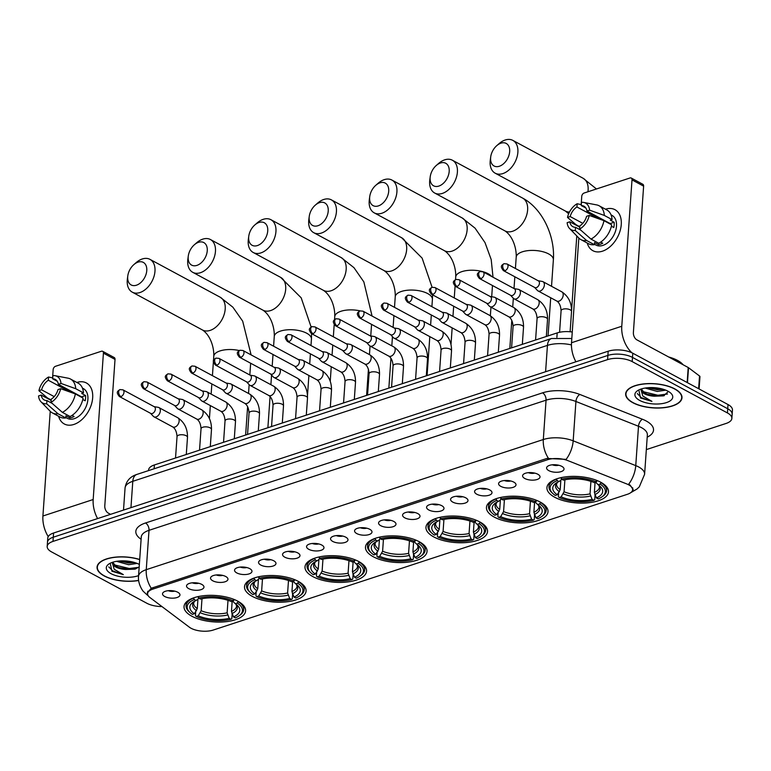 <?xml version="1.0" encoding="UTF-8"?>
<svg xmlns="http://www.w3.org/2000/svg" width="771" height="771" viewBox="0 0 771 771"><rect width="100%" height="100%" fill="white"/><g stroke="black" fill="none" stroke-linecap="round" stroke-linejoin="round"><path stroke-width="1.16" d="M358.746 561.519A30.859 13.232 -176 0 0 325.227 555.987A30.859 13.232 -176 0 0 304.998 566.897A30.859 13.232 -176 0 0 312.814 576.573A30.859 13.232 -176 0 0 346.324 582.105A30.859 13.232 -176 0 0 366.562 571.195A30.859 13.232 -176 0 0 358.746 561.519M540.201 502.037A30.859 13.232 -176 0 0 506.682 496.505A30.859 13.232 -176 0 0 486.453 507.414A30.859 13.232 -176 0 0 494.269 517.09A30.859 13.232 -176 0 0 527.778 522.632A30.859 13.232 -176 0 0 548.017 511.722A30.859 13.232 -176 0 0 540.201 502.037M479.716 521.871A30.859 13.232 -176 0 0 446.197 516.329A30.859 13.232 -176 0 0 425.968 527.239A30.859 13.232 -176 0 0 433.784 536.924A30.859 13.232 -176 0 0 467.293 542.456A30.859 13.232 -176 0 0 487.532 531.547A30.859 13.232 -176 0 0 479.716 521.871M419.231 541.695A30.859 13.232 -176 0 0 385.712 536.163A30.859 13.232 -176 0 0 365.483 547.063A30.859 13.232 -176 0 0 373.299 556.749A30.859 13.232 -176 0 0 406.809 562.281A30.859 13.232 -176 0 0 427.047 551.371A30.859 13.232 -176 0 0 419.231 541.695M298.252 581.344A30.859 13.232 -176 0 0 264.742 575.812A30.859 13.232 -176 0 0 244.513 586.721A30.859 13.232 -176 0 0 252.329 596.397A30.859 13.232 -176 0 0 285.839 601.929A30.859 13.232 -176 0 0 306.077 591.029A30.859 13.232 -176 0 0 298.252 581.344M237.767 601.168A30.859 13.232 -176 0 0 204.257 595.636A30.859 13.232 -176 0 0 184.028 606.546A30.859 13.232 -176 0 0 191.844 616.222A30.859 13.232 -176 0 0 225.354 621.763A30.859 13.232 -176 0 0 245.592 610.854A30.859 13.232 -176 0 0 237.767 601.168M600.686 482.212A30.859 13.232 -176 0 0 567.167 476.68A30.859 13.232 -176 0 0 546.938 487.59A30.859 13.232 -176 0 0 554.754 497.266A30.859 13.232 -176 0 0 588.263 502.798A30.859 13.232 -176 0 0 608.502 491.898A30.859 13.232 -176 0 0 600.686 482.212M524.8 478.492A8.732 3.749 4 0 1 523.027 474.714A8.732 3.749 4 0 1 537.801 474.232A8.732 3.749 4 0 1 539.729 475.88A8.732 3.749 4 0 1 535.44 479.909A8.732 3.749 4 0 1 524.8 478.492M500.803 486.366A8.732 3.749 4 0 1 499.02 482.588A8.732 3.749 4 0 1 513.794 482.106A8.732 3.749 4 0 1 515.722 483.754A8.732 3.749 4 0 1 511.433 487.773A8.732 3.749 4 0 1 500.803 486.366M476.796 494.23A8.732 3.749 4 0 1 475.023 490.452A8.732 3.749 4 0 1 489.797 489.97A8.732 3.749 4 0 1 491.725 491.619A8.732 3.749 4 0 1 487.426 495.637A8.732 3.749 4 0 1 476.796 494.23M452.789 502.104A8.732 3.749 4 0 1 451.016 498.326A8.732 3.749 4 0 1 465.79 497.844A8.732 3.749 4 0 1 467.718 499.492A8.732 3.749 4 0 1 463.429 503.511A8.732 3.749 4 0 1 452.789 502.104M428.792 509.968A8.732 3.749 4 0 1 427.009 506.19A8.732 3.749 4 0 1 441.793 505.709A8.732 3.749 4 0 1 443.71 507.357A8.732 3.749 4 0 1 439.422 511.375A8.732 3.749 4 0 1 428.792 509.968M404.785 517.833A8.732 3.749 4 0 1 403.011 514.055A8.732 3.749 4 0 1 417.786 513.573A8.732 3.749 4 0 1 419.713 515.221A8.732 3.749 4 0 1 415.415 519.249A8.732 3.749 4 0 1 404.785 517.833M380.787 525.706A8.732 3.749 4 0 1 379.004 521.928A8.732 3.749 4 0 1 393.779 521.447A8.732 3.749 4 0 1 395.706 523.095A8.732 3.749 4 0 1 391.417 527.113A8.732 3.749 4 0 1 380.787 525.706M356.78 533.571A8.732 3.749 4 0 1 355.007 529.793A8.732 3.749 4 0 1 369.781 529.311A8.732 3.749 4 0 1 371.699 530.959A8.732 3.749 4 0 1 367.41 534.978A8.732 3.749 4 0 1 356.78 533.571M332.773 541.444A8.732 3.749 4 0 1 331 537.666A8.732 3.749 4 0 1 345.774 537.185A8.732 3.749 4 0 1 347.702 538.833A8.732 3.749 4 0 1 343.403 542.851A8.732 3.749 4 0 1 332.773 541.444M308.776 549.309A8.732 3.749 4 0 1 306.993 545.531A8.732 3.749 4 0 1 321.767 545.049A8.732 3.749 4 0 1 323.695 546.697A8.732 3.749 4 0 1 319.406 550.716A8.732 3.749 4 0 1 308.776 549.309M284.769 557.173A8.732 3.749 4 0 1 282.996 553.395A8.732 3.749 4 0 1 297.77 552.913A8.732 3.749 4 0 1 299.697 554.561A8.732 3.749 4 0 1 295.399 558.59A8.732 3.749 4 0 1 284.769 557.173M260.762 565.047A8.732 3.749 4 0 1 258.989 561.269A8.732 3.749 4 0 1 273.763 560.787A8.732 3.749 4 0 1 275.69 562.435A8.732 3.749 4 0 1 271.402 566.454A8.732 3.749 4 0 1 260.762 565.047M236.764 572.911A8.732 3.749 4 0 1 234.982 569.133A8.732 3.749 4 0 1 249.756 568.651A8.732 3.749 4 0 1 251.683 570.299A8.732 3.749 4 0 1 247.395 574.318A8.732 3.749 4 0 1 236.764 572.911M212.757 580.785A8.732 3.749 4 0 1 210.984 576.997A8.732 3.749 4 0 1 225.758 576.525A8.732 3.749 4 0 1 227.686 578.173A8.732 3.749 4 0 1 223.388 582.192A8.732 3.749 4 0 1 212.757 580.785M188.75 588.649A8.732 3.749 4 0 1 186.977 584.871A8.732 3.749 4 0 1 201.751 584.389A8.732 3.749 4 0 1 203.679 586.037A8.732 3.749 4 0 1 199.39 590.056A8.732 3.749 4 0 1 188.75 588.649M164.753 596.513A8.732 3.749 4 0 1 162.97 592.735A8.732 3.749 4 0 1 177.754 592.253A8.732 3.749 4 0 1 179.672 593.901A8.732 3.749 4 0 1 175.383 597.93A8.732 3.749 4 0 1 164.753 596.513M548.807 470.628A8.732 3.749 4 0 1 547.034 466.85A8.732 3.749 4 0 1 561.808 466.368A8.732 3.749 4 0 1 563.736 468.016A8.732 3.749 4 0 1 559.438 472.035A8.732 3.749 4 0 1 548.807 470.628M626.659 483.899A15.719 6.746 4 0 1 628.654 484.824A15.719 6.746 4 0 1 632.634 489.758A15.719 6.746 4 0 1 627.411 494.288L213.201 630.061A15.719 6.746 4 0 1 189.415 627.228L149.95 597.544A15.719 6.746 4 0 1 147.598 593.651A15.719 6.746 4 0 1 152.831 589.121L547.632 459.709A15.719 6.746 4 0 1 567.793 460.586L626.659 483.899M148.543 470.599L148.581 469.982A17.463 7.488 4 0 1 154.393 464.942L557.192 332.908A17.463 7.488 4 0 1 572.265 332.012M552.344 464.797A5.243 2.246 -176 0 0 558.753 465.25M168.29 590.692A5.243 2.246 -176 0 0 174.699 591.135M192.297 582.818A5.243 2.246 -176 0 0 198.696 583.271M216.294 574.954A5.243 2.246 -176 0 0 222.703 575.397M240.301 567.08A5.243 2.246 -176 0 0 246.71 567.533M264.308 559.216A5.243 2.246 -176 0 0 270.708 559.659M288.306 551.352A5.243 2.246 -176 0 0 294.715 551.795M312.313 543.478A5.243 2.246 -176 0 0 318.722 543.931M336.31 535.614A5.243 2.246 -176 0 0 342.719 536.057M360.317 527.74A5.243 2.246 -176 0 0 366.726 528.193M384.324 519.876A5.243 2.246 -176 0 0 390.733 520.319M408.322 512.011A5.243 2.246 -176 0 0 414.731 512.455M432.329 504.138A5.243 2.246 -176 0 0 438.738 504.591M456.336 496.273A5.243 2.246 -176 0 0 462.735 496.717M480.333 488.4A5.243 2.246 -176 0 0 486.742 488.853M504.34 480.535A5.243 2.246 -176 0 0 510.749 480.979M528.337 472.671A5.243 2.246 -176 0 0 534.746 473.115M674.837 388.912A28.238 12.114 -176 0 0 644.17 383.852A28.238 12.114 -176 0 0 625.657 393.836A28.238 12.114 -176 0 0 632.808 402.693A28.238 12.114 -176 0 0 663.474 407.753A28.238 12.114 -176 0 0 681.988 397.769A28.238 12.114 -176 0 0 674.837 388.912M139.696 559.486A28.238 12.114 -176 0 0 97.059 567.099A28.238 12.114 -176 0 0 104.21 575.956A28.238 12.114 -176 0 0 138.635 580.505M147.646 594.402L147.28 592.745L151.261 588.254A20.374 12.673 -108.1 0 1 146.259 569.673L543.314 439.528A23.284 9.984 4 0 1 573.181 440.829L635.757 465.617A20.374 10.948 111.6 0 1 628.664 484.207L630.186 485.19L633.242 489.739M646.339 449.599L726.051 423.462A17.463 7.488 -176 0 0 731.862 418.422L732.45 410.027A17.463 7.488 -176 0 0 728.026 404.553L632.789 353.224A17.463 7.488 -176 0 0 608.174 351.219L53.584 533.012L53.286 537.204A17.463 7.488 -176 0 0 47.474 542.254A17.463 7.488 -176 0 1 53.286 537.204L607.876 355.421L53.286 537.204L52.997 541.406A17.463 7.488 -176 0 0 47.185 546.446A17.463 7.488 -176 0 0 51.609 551.93L146.847 603.259A17.463 7.488 -176 0 0 161.939 606.565M632.789 353.224L632.49 357.416A17.463 7.488 -176 0 0 607.876 355.421A17.463 7.488 -176 0 1 632.49 357.416L727.728 408.746L632.49 357.416L632.201 361.618A17.463 7.488 -176 0 0 607.587 359.614L52.997 541.406M732.161 414.229A17.463 7.488 -176 0 0 727.728 408.746A17.463 7.488 -176 0 1 732.161 414.229M151.261 588.254L546.899 458.446L566.126 459.362A20.374 10.948 111.6 0 0 573.181 440.829L575.927 401.479A23.284 9.984 -176 0 0 546.061 400.178L149.015 530.323A23.284 9.984 -176 0 0 141.266 537.05L141.276 536.992M731.862 418.422A17.463 7.488 -176 0 0 727.438 412.948L632.201 361.618M53.584 533.012A17.463 7.488 -176 0 0 47.773 538.052L47.185 546.446M633.03 402.616A27.949 11.989 -176 0 0 663.378 407.628A27.949 11.989 -176 0 0 681.699 397.749A27.949 11.989 -176 0 0 674.615 388.989A27.949 11.989 -176 0 0 644.267 383.977A27.949 11.989 -176 0 0 625.946 393.856A27.949 11.989 -176 0 0 633.03 402.616M683.116 364.77A29.105 12.49 -176 0 0 677.468 360.375A29.105 12.49 -176 0 0 668.698 356.992M638.822 389.962L640.528 397.99L651.929 401.373L642.812 396.015L641.067 389.981A13.155 5.648 -176 0 0 644.392 393.769A13.155 5.648 -176 0 0 654.386 396.217L647.997 394.617L644.46 392.844L641.27 388.979M641.067 389.981L641.154 389.018M665.778 390.155L657.21 391.437L645.134 388.054M663.465 389.336L657.326 389.769L647.871 387.717M667.946 391.176A18.976 8.144 -176 0 0 637.424 390.781A18.976 8.144 -176 0 0 639.699 400.428A18.976 8.144 -176 0 0 664.467 403.156A18.976 8.144 -176 0 0 670.751 393.114A18.976 8.144 -176 0 0 667.946 391.176M654.386 396.217L663.436 395.889L668.332 391.552M651.929 401.373L641.221 397.576L637.357 393.605M667.484 394.02L657.875 395.253L642.889 391.601M660.641 388.584L650.579 387.582M664.332 395.658L657.817 396.082L646.994 394.203M663.137 389.23L658.28 389.422L647.977 387.707M605.457 209.192A23.284 15.256 118.3 0 1 621.262 224.554A23.284 15.256 118.3 0 1 602.469 251.182A23.284 15.256 118.3 0 1 587.232 243.019A23.284 15.256 118.3 0 0 592.889 250.7A23.284 15.256 118.3 0 0 602.469 251.182A23.284 15.256 118.3 0 0 620.048 231.011A23.284 15.256 118.3 0 0 614.988 209.702A23.284 15.256 118.3 0 0 605.457 209.192M631.892 352.771A23.284 14.485 -108.1 0 1 621.773 326.258L632.008 179.884A2.911 1.908 -61.7 0 0 631.227 178.034A2.911 1.908 -61.7 0 0 630.023 177.976L584.1 193.029A2.911 1.908 -61.7 0 0 581.748 196.364L581.17 204.604M575.918 361.792A23.284 14.485 -108.1 0 1 571.513 342.738L578.838 238.046A19.217 12.587 118.3 0 0 580.881 239.598L588.63 243.771A19.217 12.587 118.3 0 0 594.383 244.686L594.528 242.557L598.402 244.648A16.885 11.064 118.3 0 0 600.551 244.166A16.885 11.064 118.3 0 0 602.729 243.222L600.667 242.113M631.227 178.034L642.841 184.288A2.911 1.908 118.3 0 1 643.621 186.148L633.386 332.523A5.821 3.624 71.9 0 0 636.894 339.857L688.214 367.516A2.911 1.253 4 0 1 688.513 367.709L699.528 375.988A2.911 1.253 4 0 1 699.962 376.711L699.104 388.97M585.883 208.045L581.257 205.558A11.642 7.633 118.3 0 1 583.907 206.175A11.642 7.633 118.3 0 1 586.962 211.052L610.189 223.571A11.642 7.633 -61.7 0 1 610.256 224.072M603.953 220.679L589.256 215.427L586.596 216.304A11.642 7.633 118.3 0 1 579.84 225.874L579.619 229.103L590.971 239.087L598.71 243.26A19.217 12.587 118.3 0 0 611.692 224.853L603.953 220.679A19.217 12.587 118.3 0 1 590.971 239.087M611.037 214.849L611.943 215.34A16.885 11.064 118.3 0 1 615.615 230.789A16.885 11.064 118.3 0 1 602.874 245.409A16.885 11.064 118.3 0 1 595.925 245.062L594.412 244.243M580.804 230.153L575.503 227.3L575.282 230.519L586.635 240.513L594.383 244.686M586.635 240.513A19.217 12.587 118.3 0 1 580.881 239.598M582.789 223.349L570.174 216.555L567.514 217.432L576.053 224.698L579.782 226.713M589.256 215.427A15.141 9.917 118.3 0 1 579.619 229.103M575.282 230.519A15.141 9.917 118.3 0 1 569.586 228.524A15.141 9.917 118.3 0 1 567.148 222.674L569.808 221.797L579.753 227.156M567.514 217.432A15.141 9.917 118.3 0 1 577.151 203.756L576.93 206.975L599.183 218.974M581.324 204.633L577.151 203.756M575.503 227.3A11.642 7.633 118.3 0 1 572.863 226.674A11.642 7.633 118.3 0 1 569.808 221.797M570.174 216.555A11.642 7.633 118.3 0 1 576.93 206.975M611.393 226.211L613.803 227.512A16.885 11.064 118.3 0 0 614.169 222.27L610.304 220.178L612.058 219.6L604.319 215.427L589.622 210.184L586.962 211.052M581.257 205.558L581.488 202.33A15.141 9.917 118.3 0 1 583.647 202.426L596.687 204.913A19.217 12.587 118.3 0 1 599.115 205.77L606.854 209.943A19.217 12.587 118.3 0 1 612.058 219.6M599.115 205.77A19.217 12.587 118.3 0 1 604.319 215.427M583.647 202.426A15.141 9.917 118.3 0 1 589.622 210.184M601.39 218.829A11.642 7.633 -61.7 0 0 600.339 219.388M600.243 218.212L600.166 219.33M614.169 222.27L610.189 223.571M598.508 243.154L598.402 244.648M139.686 559.621A27.949 11.989 -176 0 0 97.348 567.119A27.949 11.989 -176 0 0 104.432 575.889A27.949 11.989 -176 0 0 138.616 580.37M110.224 563.235L111.94 571.253L123.341 574.636L114.214 569.277L112.47 563.254A13.155 5.648 -176 0 0 115.804 567.032A13.155 5.648 -176 0 0 125.789 569.49L119.399 567.89L115.862 566.116L112.682 562.242M112.47 563.254L112.556 562.281M137.18 563.428L128.612 564.709L116.537 561.327M134.867 562.599L128.728 563.042L119.274 560.989M139.349 564.439L139.349 564.439A18.976 8.144 -176 0 0 108.836 564.044A18.976 8.144 -176 0 0 111.101 573.701A18.976 8.144 -176 0 0 138.568 575.619M125.789 569.49L134.838 569.162L139.175 566.984M123.341 574.636L112.624 570.839L108.769 566.868M138.886 567.292L129.277 568.516L114.291 564.873M132.043 561.847L121.982 560.845M135.735 568.921L129.22 569.355L118.397 567.475M134.54 562.493L129.692 562.685L119.38 560.98M500.957 143.175A12.808 8.394 -61.7 0 0 496.765 145.652A12.808 8.394 -61.7 0 0 490.713 156.87A12.808 8.394 -61.7 0 0 499.338 166.257A12.808 8.394 -61.7 0 0 509.679 151.588A12.808 8.394 -61.7 0 0 500.957 143.175M496.765 145.652L499.097 143.618A18.629 12.211 118.3 0 1 505.198 140.014A18.629 12.211 118.3 0 1 512.86 140.399A18.629 12.211 118.3 0 1 516.907 157.448A18.629 12.211 118.3 0 1 502.846 173.591A18.629 12.211 118.3 0 1 495.184 173.196A18.629 12.211 118.3 0 1 490.298 159.934L490.713 156.87M557.279 494.76L555.274 495.425A27.717 11.883 -176 0 1 553 493.671A27.717 11.883 -176 0 1 557.231 480.574L559.023 481.538A25.038 10.736 -176 0 0 556.093 483.118A25.038 10.736 -176 0 0 557.279 494.76L560.199 489.672L560.854 480.188M595.048 495.098L594.73 499.695L593.882 500.331A27.717 11.883 -176 0 1 559.148 497.507L558.349 496.746L558.618 492.871M557.231 480.574L556.517 479.109A28.874 12.384 -176 0 0 548.991 486.674A28.874 12.384 -176 0 0 552.026 492.785L553 493.671M560.903 477.673A28.874 12.384 -176 0 0 560.854 477.683L561.558 479.157A27.717 11.883 -176 0 1 596.291 481.971L597.236 480.641A28.874 12.384 -176 0 0 596.05 480.131M559.148 497.507L561.153 496.852A25.038 10.736 -176 0 0 592.089 499.367L593.882 500.331M596.291 481.971L594.287 482.636A25.038 10.736 -176 0 0 563.35 480.121L561.558 479.157M592.089 499.367L590.046 493.864L590.914 481.355M564.902 479.774L564.064 491.753L561.153 496.852M561.654 478.569L560.951 480.111L559.023 481.538M601.129 482.463L600.166 484.063A27.717 11.883 -176 0 1 601.659 497.073L602.739 496.331A28.874 12.384 -176 0 0 606.604 490.703A28.874 12.384 -176 0 0 601.11 482.723M595.077 482.376L594.374 492.447L596.417 497.941L598.209 498.904A27.717 11.883 -176 0 0 601.659 497.073M596.417 497.941A25.038 10.736 -176 0 0 600.05 486.193A25.038 10.736 -176 0 0 598.161 484.718L600.166 484.063M598.161 484.718L596.349 482.993L595.838 481.345M440.472 162.999A12.808 8.394 -61.7 0 0 436.28 165.476A12.808 8.394 -61.7 0 0 430.228 176.694A12.808 8.394 -61.7 0 0 438.853 186.081A12.808 8.394 -61.7 0 0 449.194 171.413A12.808 8.394 -61.7 0 0 440.472 162.999M436.28 165.476L438.612 163.442A18.629 12.211 118.3 0 1 444.713 159.838A18.629 12.211 118.3 0 1 452.375 160.223A18.629 12.211 118.3 0 1 456.422 177.282A18.629 12.211 118.3 0 1 442.361 193.415A18.629 12.211 118.3 0 1 434.699 193.029A18.629 12.211 118.3 0 1 429.813 179.759L430.228 176.694M496.794 514.594L494.789 515.25A27.717 11.883 -176 0 1 492.515 513.496A27.717 11.883 -176 0 1 496.746 500.398L498.529 501.362A25.038 10.736 -176 0 0 495.608 502.943A25.038 10.736 -176 0 0 496.794 514.594L499.714 509.496L500.369 500.013M534.563 514.922L534.245 519.529L533.397 520.155A27.717 11.883 -176 0 1 498.664 517.331L497.864 516.57L498.133 512.696M496.746 500.398L496.032 498.933A28.874 12.384 -176 0 0 488.496 506.508A28.874 12.384 -176 0 0 491.541 512.609L492.515 513.496M500.418 497.497A28.874 12.384 -176 0 0 500.369 497.507L501.073 498.982A27.717 11.883 -176 0 1 535.806 501.805L536.751 500.466A28.874 12.384 -176 0 0 535.566 499.955M498.664 517.331L500.668 516.676A25.038 10.736 -176 0 0 531.605 519.191L533.397 520.155M535.806 501.805L533.802 502.461A25.038 10.736 -176 0 0 502.865 499.945L501.073 498.982M531.605 519.191L529.561 513.688L530.429 501.179M504.417 499.598L503.579 511.587L500.668 516.676M501.169 498.394L500.466 499.936L498.529 501.362M540.644 502.287L539.681 503.887A27.717 11.883 -176 0 1 541.175 516.898L542.254 516.156A28.874 12.384 -176 0 0 546.119 510.537A28.874 12.384 -176 0 0 540.625 502.557M534.592 502.2L533.889 512.272L535.932 517.765L537.724 518.738A27.717 11.883 -176 0 0 541.175 516.898M535.932 517.765A25.038 10.736 -176 0 0 539.565 506.017A25.038 10.736 -176 0 0 537.676 504.542L539.681 503.887M537.676 504.542L535.864 502.817L535.353 501.169M379.987 182.823A12.808 8.394 -61.7 0 0 375.795 185.3A12.808 8.394 -61.7 0 0 369.743 196.518A12.808 8.394 -61.7 0 0 378.368 205.905A12.808 8.394 -61.7 0 0 388.709 191.237A12.808 8.394 -61.7 0 0 379.987 182.823M375.795 185.3L378.127 183.267A18.629 12.211 118.3 0 1 384.228 179.662A18.629 12.211 118.3 0 1 391.89 180.048A18.629 12.211 118.3 0 1 395.937 197.106A18.629 12.211 118.3 0 1 381.876 213.239A18.629 12.211 118.3 0 1 374.214 212.854A18.629 12.211 118.3 0 1 369.328 199.593L369.743 196.518M436.309 534.419L434.304 535.074A27.717 11.883 -176 0 1 432.03 533.32A27.717 11.883 -176 0 1 436.261 520.223L438.044 521.196A25.038 10.736 -176 0 0 435.123 522.767A25.038 10.736 -176 0 0 436.309 534.419L439.229 529.32L439.884 519.837M474.078 534.756L473.76 539.353L472.912 539.979A27.717 11.883 -176 0 1 438.179 537.156L437.379 536.394L437.649 532.53M436.261 520.223L435.548 518.758A28.874 12.384 -176 0 0 428.011 526.333A28.874 12.384 -176 0 0 431.056 532.443L432.03 533.32M439.933 517.322A28.874 12.384 -176 0 0 439.884 517.341L440.588 518.806A27.717 11.883 -176 0 1 475.322 521.63L476.266 520.29A28.874 12.384 -176 0 0 475.081 519.779M438.179 537.156L440.183 536.5A25.038 10.736 -176 0 0 471.12 539.016L472.912 539.979M475.322 521.63L473.317 522.285A25.038 10.736 -176 0 0 442.381 519.77L440.588 518.806M471.12 539.016L469.067 533.522L469.944 521.013M443.932 519.423L443.094 531.412L440.183 536.5M440.684 518.218L439.981 519.77L438.044 521.196M480.16 522.112L479.196 523.711A27.717 11.883 -176 0 1 480.69 536.722L481.759 535.98A28.874 12.384 -176 0 0 485.634 530.361A28.874 12.384 -176 0 0 480.14 522.381M474.107 522.025L473.404 532.096L475.447 537.599L477.239 538.563A27.717 11.883 -176 0 0 480.69 536.722M475.447 537.599A25.038 10.736 -176 0 0 479.08 525.841A25.038 10.736 -176 0 0 477.191 524.367L479.196 523.711M477.191 524.367L475.379 522.642L474.869 520.994M319.502 202.648A12.808 8.394 -61.7 0 0 315.31 205.125A12.808 8.394 -61.7 0 0 309.258 216.352A12.808 8.394 -61.7 0 0 317.883 225.73A12.808 8.394 -61.7 0 0 328.224 211.071A12.808 8.394 -61.7 0 0 319.502 202.648M315.31 205.125L317.642 203.091A18.629 12.211 118.3 0 1 323.743 199.487A18.629 12.211 118.3 0 1 331.405 199.882A18.629 12.211 118.3 0 1 335.452 216.93A18.629 12.211 118.3 0 1 321.391 233.064A18.629 12.211 118.3 0 1 313.73 232.678A18.629 12.211 118.3 0 1 308.843 219.417L309.258 216.352M375.824 554.243L373.819 554.898A27.717 11.883 -176 0 1 371.535 553.154A27.717 11.883 -176 0 1 375.766 540.057L377.559 541.02A25.038 10.736 -176 0 0 374.639 542.601A25.038 10.736 -176 0 0 375.824 554.243L378.744 549.145L379.399 539.661M413.593 554.58L413.275 559.177L412.427 559.804A27.717 11.883 -176 0 1 377.694 556.99L376.894 556.219L377.164 552.354M375.766 540.057L375.063 538.582A28.874 12.384 -176 0 0 367.526 546.157A28.874 12.384 -176 0 0 370.572 552.267L371.535 553.154M379.448 537.146A28.874 12.384 -176 0 0 379.399 537.165L380.103 538.63A27.717 11.883 -176 0 1 414.837 541.454L415.781 540.114A28.874 12.384 -176 0 0 414.596 539.604M377.694 556.99L379.698 556.325A25.038 10.736 -176 0 0 410.635 558.84L412.427 559.804M414.837 541.454L412.832 542.109A25.038 10.736 -176 0 0 381.896 539.594L380.103 538.63M410.635 558.84L408.582 553.347L409.459 540.837M383.447 539.257L382.609 551.236L379.698 556.325M380.199 538.042L379.496 539.594L377.559 541.02M419.675 541.936L418.711 543.536A27.717 11.883 -176 0 1 420.195 556.556L421.274 555.814A28.874 12.384 -176 0 0 425.139 550.186A28.874 12.384 -176 0 0 419.655 542.206M413.622 541.849L412.919 551.92L414.962 557.423L416.754 558.387A27.717 11.883 -176 0 0 420.195 556.556M414.962 557.423A25.038 10.736 -176 0 0 418.595 545.666A25.038 10.736 -176 0 0 416.706 544.201L418.711 543.536M416.706 544.201L414.894 542.466L414.384 540.818M259.017 222.472A12.808 8.394 -61.7 0 0 254.825 224.949A12.808 8.394 -61.7 0 0 248.773 236.177A12.808 8.394 -61.7 0 0 257.398 245.564A12.808 8.394 -61.7 0 0 267.739 230.895A12.808 8.394 -61.7 0 0 259.017 222.472M254.825 224.949L257.157 222.915A18.629 12.211 118.3 0 1 263.258 219.321A18.629 12.211 118.3 0 1 270.92 219.706A18.629 12.211 118.3 0 1 274.968 236.755A18.629 12.211 118.3 0 1 260.906 252.898A18.629 12.211 118.3 0 1 253.245 252.502A18.629 12.211 118.3 0 1 248.358 239.241L248.773 236.177M315.339 574.067L313.334 574.723A27.717 11.883 -176 0 1 311.05 572.978A27.717 11.883 -176 0 1 315.281 559.881L317.074 560.845A25.038 10.736 -176 0 0 314.154 562.425A25.038 10.736 -176 0 0 315.339 574.067L318.259 568.979L318.915 559.486M353.108 574.405L352.79 579.002L351.942 579.638A27.717 11.883 -176 0 1 317.209 576.814L316.409 576.053L316.679 572.178M315.281 559.881L314.578 558.406A28.874 12.384 -176 0 0 307.041 565.981A28.874 12.384 -176 0 0 310.087 572.092L311.05 572.978M318.963 556.98A28.874 12.384 -176 0 0 318.915 556.99L319.618 558.455A27.717 11.883 -176 0 1 354.352 561.278L355.296 559.948A28.874 12.384 -176 0 0 354.111 559.438M317.209 576.814L319.213 576.159A25.038 10.736 -176 0 0 350.15 578.664L351.942 579.638M354.352 561.278L352.347 561.934A25.038 10.736 -176 0 0 321.411 559.428L319.618 558.455M350.15 578.664L348.097 573.171L348.974 560.662M322.962 559.081L322.124 571.06L319.213 576.159M319.714 557.876L319.011 559.418L317.074 560.845M359.19 561.76L358.226 563.37A27.717 11.883 -176 0 1 359.71 576.38L360.789 575.638A28.874 12.384 -176 0 0 364.654 570.01A28.874 12.384 -176 0 0 359.17 562.03M353.137 561.673L352.434 571.754L354.477 577.248L356.269 578.211A27.717 11.883 -176 0 0 359.71 576.38M354.477 577.248A25.038 10.736 -176 0 0 358.11 565.5A25.038 10.736 -176 0 0 356.221 564.025L358.226 563.37M356.221 564.025L354.4 562.29L353.899 560.652M198.532 242.306A12.808 8.394 -61.7 0 0 194.34 244.783A12.808 8.394 -61.7 0 0 188.288 256.001A12.808 8.394 -61.7 0 0 196.913 265.388A12.808 8.394 -61.7 0 0 207.254 250.72A12.808 8.394 -61.7 0 0 198.532 242.306M194.34 244.783L196.672 242.749A18.629 12.211 118.3 0 1 202.773 239.145A18.629 12.211 118.3 0 1 210.435 239.53A18.629 12.211 118.3 0 1 214.483 256.579A18.629 12.211 118.3 0 1 200.421 272.722A18.629 12.211 118.3 0 1 192.76 272.327A18.629 12.211 118.3 0 1 187.873 259.066L188.288 256.001M254.854 593.892L252.849 594.557A27.717 11.883 -176 0 1 250.565 592.803A27.717 11.883 -176 0 1 254.796 579.705L256.589 580.669A25.038 10.736 -176 0 0 253.669 582.25A25.038 10.736 -176 0 0 254.854 593.892L257.765 588.803L258.43 579.32M292.623 594.229L292.305 598.826L291.457 599.462A27.717 11.883 -176 0 1 256.714 596.638L255.924 595.877L256.194 592.003M254.796 579.705L254.093 578.24A28.874 12.384 -176 0 0 246.556 585.806A28.874 12.384 -176 0 0 249.602 591.916L250.565 592.803M258.478 576.804A28.874 12.384 -176 0 0 258.43 576.814L259.133 578.289A27.717 11.883 -176 0 1 293.867 581.103L294.811 579.773A28.874 12.384 -176 0 0 293.626 579.262M256.714 596.638L258.728 595.983A25.038 10.736 -176 0 0 289.665 598.498L291.457 599.462M293.867 581.103L291.862 581.768A25.038 10.736 -176 0 0 260.926 579.252L259.133 578.289M289.665 598.498L287.612 592.995L288.489 580.486M262.477 578.905L261.639 590.885L258.728 595.983M259.229 577.701L258.526 579.243L256.589 580.669M298.705 581.594L297.741 583.194A27.717 11.883 -176 0 1 299.225 596.205L300.305 595.463A28.874 12.384 -176 0 0 304.169 589.834A28.874 12.384 -176 0 0 298.685 581.854M292.652 581.507L291.949 591.579L293.992 597.072L295.785 598.036A27.717 11.883 -176 0 0 299.225 596.205M293.992 597.072A25.038 10.736 -176 0 0 297.625 585.324A25.038 10.736 -176 0 0 295.736 583.849L297.741 583.194M295.736 583.849L293.915 582.124L293.414 580.476M138.048 262.13A12.808 8.394 -61.7 0 0 133.855 264.607A12.808 8.394 -61.7 0 0 127.803 275.825A12.808 8.394 -61.7 0 0 136.428 285.212A12.808 8.394 -61.7 0 0 146.769 270.544A12.808 8.394 -61.7 0 0 138.048 262.13M133.855 264.607L136.188 262.574A18.629 12.211 118.3 0 1 142.288 258.969A18.629 12.211 118.3 0 1 149.95 259.355A18.629 12.211 118.3 0 1 153.998 276.413A18.629 12.211 118.3 0 1 139.936 292.546A18.629 12.211 118.3 0 1 132.275 292.161A18.629 12.211 118.3 0 1 127.388 278.89L127.803 275.825M194.369 613.726L192.364 614.381A27.717 11.883 -176 0 1 190.08 612.627A27.717 11.883 -176 0 1 194.311 599.53L196.104 600.493A25.038 10.736 -176 0 0 193.184 602.074A25.038 10.736 -176 0 0 194.369 613.726L197.28 608.627L197.945 599.144M232.138 614.053L231.82 618.66L230.972 619.286A27.717 11.883 -176 0 1 196.229 616.463L195.439 615.701L195.709 611.827M194.311 599.53L193.608 598.065A28.874 12.384 -176 0 0 186.071 605.64A28.874 12.384 -176 0 0 189.117 611.74L190.08 612.627M197.993 596.629A28.874 12.384 -176 0 0 197.945 596.638L198.648 598.113A27.717 11.883 -176 0 1 233.382 600.937L234.326 599.597A28.874 12.384 -176 0 0 233.141 599.086M196.229 616.463L198.243 615.807A25.038 10.736 -176 0 0 229.18 618.323L230.972 619.286M233.382 600.937L231.377 601.592A25.038 10.736 -176 0 0 200.441 599.077L198.648 598.113M229.18 618.323L227.127 612.82L228.004 600.32M201.992 598.73L201.154 610.719L198.243 615.807M198.745 597.525L198.041 599.067L196.104 600.493M238.22 601.419L237.256 603.018A27.717 11.883 -176 0 1 238.74 616.029L239.82 615.287A28.874 12.384 -176 0 0 243.684 609.668A28.874 12.384 -176 0 0 238.2 601.688M232.167 601.332L231.464 611.403L233.507 616.896L235.3 617.87A27.717 11.883 -176 0 0 238.74 616.029M233.507 616.896A25.038 10.736 -176 0 0 237.14 605.148A25.038 10.736 -176 0 0 235.251 603.674L237.256 603.018M235.251 603.674L233.43 601.949L232.919 600.301M534.582 287.419L537.406 290.445A5.243 3.431 -61.7 0 0 538.004 290.908A5.243 3.431 -61.7 0 0 540.153 291.024A5.243 3.431 -61.7 0 0 544.384 285.019A5.243 3.431 -61.7 0 0 542.977 281.685A5.243 3.431 -61.7 0 0 542.264 281.444L538.168 280.75M504.976 270.698A3.788 2.477 -61.7 0 1 503.424 270.621L534.823 287.544A3.788 2.477 -61.7 0 0 536.375 287.622A3.788 2.477 -61.7 0 0 539.43 283.285A3.788 2.477 -61.7 0 0 538.409 280.885L507.01 263.961L504.041 263.692A3.788 2.352 -108.1 0 0 502.702 265.937A3.788 2.352 71.9 0 0 504.976 270.698A3.788 2.477 -61.7 0 0 507.838 267.421A3.788 2.477 -61.7 0 0 507.01 263.961M76.869 382.464A23.284 15.256 118.3 0 1 92.665 397.817A23.284 15.256 118.3 0 1 73.871 424.455A23.284 15.256 118.3 0 1 58.635 416.292A23.284 15.256 118.3 0 0 64.292 423.963A23.284 15.256 118.3 0 0 73.871 424.455A23.284 15.256 118.3 0 0 91.45 404.283A23.284 15.256 118.3 0 0 86.391 382.965A23.284 15.256 118.3 0 0 76.869 382.464M97.589 518.584A23.284 14.485 -108.1 0 1 93.175 499.531L103.41 353.157A2.911 1.908 -61.7 0 0 102.63 351.297A2.911 1.908 -61.7 0 0 101.425 351.239L55.502 366.292A2.911 1.908 -61.7 0 0 53.151 369.627L52.573 377.877M48.216 536.597A23.284 14.485 -108.1 0 1 42.916 516.001L50.24 411.309M102.63 351.297L114.243 357.561A2.911 1.908 118.3 0 1 115.024 359.411L104.789 505.786A5.821 3.624 71.9 0 0 108.297 513.12L110.552 514.334M57.285 381.317L52.669 378.821A11.642 7.633 118.3 0 1 55.31 379.448A11.642 7.633 118.3 0 1 58.365 384.324L81.591 396.843A11.642 7.633 -61.7 0 1 81.659 397.344M75.356 393.942L60.658 388.69L57.998 389.567A11.642 7.633 118.3 0 1 51.243 399.147L51.021 402.366L62.374 412.36L70.113 416.533A19.217 12.587 118.3 0 0 83.095 398.115L75.356 393.942A19.217 12.587 118.3 0 1 62.374 412.36M82.449 388.112L83.355 388.603A16.885 11.064 118.3 0 1 87.017 404.062A16.885 11.064 118.3 0 1 74.276 418.682A16.885 11.064 118.3 0 1 67.328 418.325L65.814 417.516M72.069 415.376L74.132 416.494A16.885 11.064 118.3 0 1 71.954 417.429A16.885 11.064 118.3 0 1 69.804 417.911L65.93 415.82L65.786 417.949A19.217 12.587 118.3 0 1 60.032 417.044L52.283 412.87A19.217 12.587 118.3 0 1 50.231 411.309L40.988 401.787A15.141 9.917 118.3 0 1 38.55 395.937L41.21 395.07L51.156 400.428M52.206 403.416L46.915 400.563L46.684 403.792L58.037 413.776L65.786 417.949M58.037 413.776A19.217 12.587 118.3 0 1 52.283 412.87M54.192 396.622L41.586 389.818L38.916 390.695L47.455 397.961L51.185 399.976M60.658 388.69A15.141 9.917 118.3 0 1 51.021 402.366M46.684 403.792A15.141 9.917 118.3 0 1 40.988 401.787M38.916 390.695A15.141 9.917 118.3 0 1 48.554 377.019L48.332 380.248L70.595 392.246M52.727 377.906L48.554 377.019M46.915 400.563A11.642 7.633 118.3 0 1 44.265 399.947A11.642 7.633 118.3 0 1 41.21 395.07M41.586 389.818A11.642 7.633 118.3 0 1 48.332 380.248M82.796 399.484L85.215 400.775A16.885 11.064 118.3 0 0 85.581 395.533L81.707 393.451L83.461 392.873L75.722 388.7L61.025 383.447L58.365 384.324M52.669 378.821L52.891 375.602A15.141 9.917 118.3 0 1 55.059 375.689L68.089 378.185A19.217 12.587 118.3 0 1 70.518 379.043L78.257 383.216A19.217 12.587 118.3 0 1 83.461 392.873M70.518 379.043A19.217 12.587 118.3 0 1 75.722 388.7M55.059 375.689A15.141 9.917 118.3 0 1 61.025 383.447M72.792 392.102A11.642 7.633 -61.7 0 0 71.742 392.651M71.655 391.485L71.578 392.593M85.581 395.533L81.591 396.843M69.91 416.417L69.804 417.911M510.575 295.283L513.399 298.319A5.243 3.431 -61.7 0 0 513.997 298.782A5.243 3.431 -61.7 0 0 516.156 298.888A5.243 3.431 -61.7 0 0 520.386 292.893A5.243 3.431 -61.7 0 0 518.97 289.559A5.243 3.431 -61.7 0 0 518.257 289.308L514.17 288.624M480.979 278.572A3.788 2.477 -61.7 0 1 479.417 278.485L510.816 295.409A3.788 2.477 -61.7 0 0 512.378 295.486A3.788 2.477 -61.7 0 0 515.433 291.159A3.788 2.477 -61.7 0 0 514.411 288.749L483.012 271.826L480.034 271.565A3.788 2.352 -108.1 0 0 478.695 273.801A3.788 2.352 71.9 0 0 480.979 278.572A3.788 2.477 -61.7 0 0 483.831 275.295A3.788 2.477 -61.7 0 0 483.012 271.826M486.578 303.148L489.402 306.183A5.243 3.431 -61.7 0 0 489.99 306.646A5.243 3.431 -61.7 0 0 492.149 306.752A5.243 3.431 -61.7 0 0 496.379 300.757A5.243 3.431 -61.7 0 0 494.963 297.423A5.243 3.431 -61.7 0 0 494.25 297.182L490.163 296.488M456.972 286.436A3.788 2.477 -61.7 0 1 455.42 286.359L486.809 303.282A3.788 2.477 -61.7 0 0 488.371 303.36A3.788 2.477 -61.7 0 0 491.426 299.023A3.788 2.477 -61.7 0 0 490.404 296.613L459.005 279.7L456.037 279.43A3.788 2.352 -108.1 0 0 454.697 281.666A3.788 2.352 71.9 0 0 456.972 286.436A3.788 2.477 -61.7 0 0 459.834 283.159A3.788 2.477 -61.7 0 0 459.005 279.7M462.571 311.021L465.395 314.057A5.243 3.431 -61.7 0 0 465.992 314.52A5.243 3.431 -61.7 0 0 468.151 314.626A5.243 3.431 -61.7 0 0 472.372 308.622A5.243 3.431 -61.7 0 0 470.965 305.287A5.243 3.431 -61.7 0 0 470.252 305.046L466.166 304.352M432.965 294.3A3.788 2.477 -61.7 0 1 431.413 294.223L462.812 311.147A3.788 2.477 -61.7 0 0 464.364 311.224A3.788 2.477 -61.7 0 0 467.419 306.897A3.788 2.477 -61.7 0 0 466.397 304.487L435.008 287.564L432.03 287.294A3.788 2.352 -108.1 0 0 430.69 289.539A3.788 2.352 71.9 0 0 432.965 294.3A3.788 2.477 -61.7 0 0 435.827 291.024A3.788 2.477 -61.7 0 0 435.008 287.564M438.564 318.886L441.388 321.921A5.243 3.431 -61.7 0 0 441.985 322.384A5.243 3.431 -61.7 0 0 444.144 322.49A5.243 3.431 -61.7 0 0 448.375 316.495A5.243 3.431 -61.7 0 0 446.958 313.161A5.243 3.431 -61.7 0 0 446.245 312.91L442.159 312.226M408.967 302.174A3.788 2.477 -61.7 0 1 407.406 302.097L438.805 319.011A3.788 2.477 -61.7 0 0 440.366 319.098A3.788 2.477 -61.7 0 0 443.421 314.761A3.788 2.477 -61.7 0 0 442.4 312.351L411.001 295.428L408.023 295.168A3.788 2.352 -108.1 0 0 406.683 297.404A3.788 2.352 71.9 0 0 408.967 302.174A3.788 2.477 -61.7 0 0 411.82 298.897A3.788 2.477 -61.7 0 0 411.001 295.428M414.567 326.75L417.39 329.786A5.243 3.431 -61.7 0 0 417.988 330.248A5.243 3.431 -61.7 0 0 420.137 330.364A5.243 3.431 -61.7 0 0 424.368 324.36A5.243 3.431 -61.7 0 0 422.951 321.025A5.243 3.431 -61.7 0 0 422.238 320.784L418.152 320.09M384.96 310.038A3.788 2.477 -61.7 0 1 383.409 309.961L414.808 326.885A3.788 2.477 -61.7 0 0 416.359 326.962A3.788 2.477 -61.7 0 0 419.414 322.625A3.788 2.477 -61.7 0 0 418.393 320.225L386.994 303.302L384.025 303.032A3.788 2.352 -108.1 0 0 382.686 305.277A3.788 2.352 71.9 0 0 384.96 310.038A3.788 2.477 -61.7 0 0 387.823 306.762A3.788 2.477 -61.7 0 0 386.994 303.302M390.56 334.624L393.383 337.659A5.243 3.431 -61.7 0 0 393.981 338.122A5.243 3.431 -61.7 0 0 396.14 338.228A5.243 3.431 -61.7 0 0 400.371 332.234A5.243 3.431 -61.7 0 0 398.954 328.899A5.243 3.431 -61.7 0 0 398.241 328.648L394.154 327.964M360.963 317.912A3.788 2.477 -61.7 0 1 359.402 317.825L390.801 334.749A3.788 2.477 -61.7 0 0 392.352 334.826A3.788 2.477 -61.7 0 0 395.407 330.499A3.788 2.477 -61.7 0 0 394.395 328.089L362.996 311.166L360.018 310.906A3.788 2.352 -108.1 0 0 358.679 313.142A3.788 2.352 71.9 0 0 360.963 317.912A3.788 2.477 -61.7 0 0 363.816 314.635A3.788 2.477 -61.7 0 0 362.996 311.166M366.553 342.488L369.376 345.524A5.243 3.431 -61.7 0 0 369.974 345.986A5.243 3.431 -61.7 0 0 372.133 346.092A5.243 3.431 -61.7 0 0 376.364 340.098A5.243 3.431 -61.7 0 0 374.947 336.763A5.243 3.431 -61.7 0 0 374.234 336.522L370.147 335.828M336.956 325.776A3.788 2.477 -61.7 0 1 335.395 325.699L366.794 342.623A3.788 2.477 -61.7 0 0 368.355 342.7A3.788 2.477 -61.7 0 0 371.41 338.363A3.788 2.477 -61.7 0 0 370.388 335.954L338.989 319.03L336.011 318.77A3.788 2.352 -108.1 0 0 334.681 321.006A3.788 2.352 71.9 0 0 336.956 325.776A3.788 2.477 -61.7 0 0 339.809 322.5A3.788 2.477 -61.7 0 0 338.989 319.03M342.555 350.362L345.379 353.388A5.243 3.431 -61.7 0 0 345.977 353.86A5.243 3.431 -61.7 0 0 348.126 353.966A5.243 3.431 -61.7 0 0 352.357 347.962A5.243 3.431 -61.7 0 0 350.95 344.627A5.243 3.431 -61.7 0 0 350.227 344.386L346.14 343.693M312.949 333.641A3.788 2.477 -61.7 0 1 311.397 333.564L342.796 350.487A3.788 2.477 -61.7 0 0 344.348 350.564A3.788 2.477 -61.7 0 0 347.403 346.237A3.788 2.477 -61.7 0 0 346.381 343.827L314.982 326.904L312.014 326.634A3.788 2.352 -108.1 0 0 310.674 328.88A3.788 2.352 71.9 0 0 312.949 333.641A3.788 2.477 -61.7 0 0 315.811 330.364A3.788 2.477 -61.7 0 0 314.982 326.904M318.548 358.226L321.372 361.262A5.243 3.431 -61.7 0 0 321.97 361.724A5.243 3.431 -61.7 0 0 324.128 361.83A5.243 3.431 -61.7 0 0 328.359 355.836A5.243 3.431 -61.7 0 0 326.943 352.501A5.243 3.431 -61.7 0 0 326.229 352.251L322.143 351.566M288.952 341.514A3.788 2.477 -61.7 0 1 287.39 341.437L318.789 358.351A3.788 2.477 -61.7 0 0 320.35 358.438A3.788 2.477 -61.7 0 0 323.406 354.101A3.788 2.477 -61.7 0 0 322.384 351.692L290.985 334.768L288.007 334.508A3.788 2.352 -108.1 0 0 286.667 336.744A3.788 2.352 71.9 0 0 288.952 341.514A3.788 2.477 -61.7 0 0 291.804 338.238A3.788 2.477 -61.7 0 0 290.985 334.768M294.551 366.09L297.375 369.126A5.243 3.431 -61.7 0 0 297.963 369.588A5.243 3.431 -61.7 0 0 300.121 369.704A5.243 3.431 -61.7 0 0 304.352 363.7A5.243 3.431 -61.7 0 0 302.936 360.365A5.243 3.431 -61.7 0 0 302.222 360.124L298.136 359.431M264.945 349.379A3.788 2.477 -61.7 0 1 263.393 349.302L294.782 366.225A3.788 2.477 -61.7 0 0 296.343 366.302A3.788 2.477 -61.7 0 0 299.399 361.965A3.788 2.477 -61.7 0 0 298.377 359.565L266.978 342.642L264.01 342.372A3.788 2.352 -108.1 0 0 262.67 344.618A3.788 2.352 71.9 0 0 264.945 349.379A3.788 2.477 -61.7 0 0 267.797 346.102A3.788 2.477 -61.7 0 0 266.978 342.642M270.544 373.964L273.368 377A5.243 3.431 -61.7 0 0 273.965 377.462A5.243 3.431 -61.7 0 0 276.114 377.568A5.243 3.431 -61.7 0 0 280.345 371.574A5.243 3.431 -61.7 0 0 278.938 368.239A5.243 3.431 -61.7 0 0 278.225 367.989L274.129 367.304M240.938 357.252A3.788 2.477 -61.7 0 1 239.386 357.166L270.785 374.089A3.788 2.477 -61.7 0 0 272.336 374.166A3.788 2.477 -61.7 0 0 275.392 369.839A3.788 2.477 -61.7 0 0 274.37 367.43L242.971 350.506L240.003 350.246A3.788 2.352 -108.1 0 0 238.663 352.482A3.788 2.352 71.9 0 0 240.938 357.252A3.788 2.477 -61.7 0 0 243.8 353.976A3.788 2.477 -61.7 0 0 242.971 350.506M246.537 381.828L249.361 384.864A5.243 3.431 -61.7 0 0 249.958 385.327A5.243 3.431 -61.7 0 0 252.117 385.433A5.243 3.431 -61.7 0 0 256.348 379.438A5.243 3.431 -61.7 0 0 254.931 376.103A5.243 3.431 -61.7 0 0 254.218 375.863L250.132 375.169M216.94 365.117A3.788 2.477 -61.7 0 1 215.379 365.04L246.778 381.963A3.788 2.477 -61.7 0 0 248.339 382.04A3.788 2.477 -61.7 0 0 251.394 377.703A3.788 2.477 -61.7 0 0 250.373 375.294L218.974 358.37L215.996 358.11A3.788 2.352 -108.1 0 0 214.656 360.346A3.788 2.352 71.9 0 0 216.94 365.117A3.788 2.477 -61.7 0 0 219.793 361.84A3.788 2.477 -61.7 0 0 218.974 358.37M222.54 389.702L225.363 392.728A5.243 3.431 -61.7 0 0 225.961 393.2A5.243 3.431 -61.7 0 0 228.11 393.306A5.243 3.431 -61.7 0 0 232.341 387.302A5.243 3.431 -61.7 0 0 230.924 383.968A5.243 3.431 -61.7 0 0 230.211 383.727L226.125 383.033M192.933 372.981A3.788 2.477 -61.7 0 1 191.381 372.904L222.771 389.827A3.788 2.477 -61.7 0 0 224.332 389.904A3.788 2.477 -61.7 0 0 227.387 385.577A3.788 2.477 -61.7 0 0 226.366 383.168L194.967 366.244L191.998 365.974A3.788 2.352 -108.1 0 0 190.659 368.22A3.788 2.352 71.9 0 0 192.933 372.981A3.788 2.477 -61.7 0 0 195.795 369.704A3.788 2.477 -61.7 0 0 194.967 366.244M198.532 397.566L201.356 400.602A5.243 3.431 -61.7 0 0 201.954 401.065A5.243 3.431 -61.7 0 0 204.113 401.171A5.243 3.431 -61.7 0 0 208.334 395.176A5.243 3.431 -61.7 0 0 206.927 391.841A5.243 3.431 -61.7 0 0 206.214 391.591L202.127 390.907M168.936 380.855A3.788 2.477 -61.7 0 1 167.374 380.778L198.773 397.691A3.788 2.477 -61.7 0 0 200.325 397.778A3.788 2.477 -61.7 0 0 203.38 393.441A3.788 2.477 -61.7 0 0 202.359 391.032L170.969 374.108L167.991 373.848A3.788 2.352 -108.1 0 0 166.652 376.084A3.788 2.352 71.9 0 0 168.936 380.855A3.788 2.477 -61.7 0 0 171.788 377.578A3.788 2.477 -61.7 0 0 170.969 374.108M174.525 405.43L177.349 408.466A5.243 3.431 -61.7 0 0 177.947 408.929A5.243 3.431 -61.7 0 0 180.106 409.044A5.243 3.431 -61.7 0 0 184.336 403.04A5.243 3.431 -61.7 0 0 182.92 399.706A5.243 3.431 -61.7 0 0 182.207 399.465L178.12 398.771M144.929 388.719A3.788 2.477 -61.7 0 1 143.367 388.642L174.766 405.565A3.788 2.477 -61.7 0 0 176.328 405.642A3.788 2.477 -61.7 0 0 179.383 401.305A3.788 2.477 -61.7 0 0 178.361 398.906L146.962 381.982L143.984 381.712A3.788 2.352 -108.1 0 0 142.654 383.958A3.788 2.352 71.9 0 0 144.929 388.719A3.788 2.477 -61.7 0 0 147.781 385.442A3.788 2.477 -61.7 0 0 146.962 381.982M150.528 413.304L153.352 416.34A5.243 3.431 -61.7 0 0 153.949 416.803A5.243 3.431 -61.7 0 0 156.099 416.909A5.243 3.431 -61.7 0 0 160.329 410.904A5.243 3.431 -61.7 0 0 158.922 407.58A5.243 3.431 -61.7 0 0 158.2 407.329L154.113 406.645M120.922 396.593A3.788 2.477 -61.7 0 1 119.37 396.506L150.769 413.429A3.788 2.477 -61.7 0 0 152.321 413.507A3.788 2.477 -61.7 0 0 155.376 409.179A3.788 2.477 -61.7 0 0 154.354 406.77L122.955 389.847L119.987 389.586A3.788 2.352 -108.1 0 0 118.647 391.822A3.788 2.352 71.9 0 0 120.922 396.593A3.788 2.477 -61.7 0 0 123.784 393.306A3.788 2.477 -61.7 0 0 122.955 389.847M547.632 459.709L547.738 458.215M152.831 589.121L152.937 587.589M556.884 337.322L557.192 332.908M154.123 468.768L154.393 464.942M642.465 419.26A5.821 3.132 -68.4 0 0 638.504 426.267L635.757 465.617A23.284 9.984 4 0 1 638.706 466.975A23.284 9.984 4 0 1 644.604 474.281L647.361 434.94A23.284 9.984 -176 0 0 641.462 427.635A23.284 9.984 -176 0 0 638.504 426.267L575.927 401.479A5.821 3.132 -68.4 0 1 579.888 394.473L642.465 419.26A29.105 12.49 4 0 1 647.206 437.167M141.112 539.315L140.168 538.611A29.105 12.49 4 0 1 145.507 522.989L542.562 392.844A5.821 3.624 71.9 0 1 546.061 400.178L543.314 439.528A20.374 12.673 71.9 0 0 548.316 458.109M148.061 595.511A20.374 15.353 126.9 0 1 147.03 594.827L143.705 591.733C143.252 591.762 137.768 584.379 138.52 576.4A23.284 9.984 4 0 1 146.259 569.673L149.015 530.323A5.821 3.624 71.9 0 0 145.507 522.989M542.562 392.844A29.105 12.49 4 0 1 579.888 394.473M727.438 412.948L728.026 404.553M607.587 359.614L608.174 351.219M141.17 538.505A5.821 4.385 -53.1 0 0 140.168 538.611M571.446 344.907A23.284 9.984 -176 0 0 547.439 345.389L545.598 371.738M136.92 474.406A11.642 7.238 71.9 0 0 132.795 481.306A23.284 9.984 -176 0 0 125.056 488.024C126.097 481.133 130.048 476.603 136.92 474.406L551.554 338.498A11.642 7.238 71.9 0 0 547.439 345.389L132.795 481.306L130.954 507.646M571.513 342.738L621.773 326.258M687.163 382.532L688.214 367.516M643.621 186.148L632.008 179.884M688.513 367.709L687.472 382.695M698.642 388.709L699.528 375.988M587.936 191.767A18.629 12.211 -61.7 0 0 583.088 178.246L512.86 140.399M568.67 213.789L565.413 211.052A18.629 12.211 -61.7 0 0 569.48 212.044M557.539 482.251L556.527 484.005A21.54 9.242 -176 0 0 560.199 489.672M563.293 493.825A22.398 9.609 -176 0 0 590.48 496.032M557.462 482.289A22.398 9.609 -176 0 0 559.428 491.734M564.064 491.753A21.54 9.242 -176 0 0 590.046 493.864M594.817 494.606A22.398 9.609 -176 0 0 598.816 485.181M594.374 492.447A21.54 9.242 -176 0 0 599.501 487.012L598.749 485.132M571.581 310.395L576.689 237.352A18.629 7.989 4 0 1 576.997 236.148M515.413 268.491L516.204 257.177A18.629 7.989 4 0 1 522.401 251.799A18.629 7.989 4 0 1 548.653 253.929A18.629 7.989 4 0 1 553.376 259.769C555.149 235.965 542.302 208.517 522.603 198.08L452.375 160.223M516.204 257.177C516.609 248.628 513.043 236.321 504.928 230.876A18.629 12.211 -61.7 0 0 512.59 231.261A18.629 12.211 -61.7 0 0 526.651 215.128A18.629 12.211 -61.7 0 0 522.603 198.08M497.054 502.075L496.042 503.829A21.54 9.242 -176 0 0 499.714 509.496M502.808 513.65A22.398 9.609 -176 0 0 529.995 515.857M496.977 502.114A22.398 9.609 -176 0 0 498.943 511.558M503.579 511.587A21.54 9.242 -176 0 0 529.561 513.688M534.332 514.44A22.398 9.609 -176 0 0 538.331 505.005M533.889 512.272A21.54 9.242 -176 0 0 539.016 506.836L538.264 504.957M455.536 279.632L455.719 277.001A18.629 7.989 4 0 1 461.916 271.623A18.629 7.989 4 0 1 488.168 273.753A18.629 7.989 4 0 1 491.773 276.548M455.719 277.001C456.124 268.453 452.558 256.145 444.443 250.7A18.629 12.211 -61.7 0 0 452.105 251.095A18.629 12.211 -61.7 0 0 466.166 234.953A18.629 12.211 -61.7 0 0 462.118 217.904L391.89 180.048M436.569 521.9L435.557 523.654A21.54 9.242 -176 0 0 439.229 529.32M442.323 533.474A22.398 9.609 -176 0 0 469.51 535.681M436.492 521.938A22.398 9.609 -176 0 0 438.458 531.383M443.094 531.412A21.54 9.242 -176 0 0 469.067 533.522M473.847 534.264A22.398 9.609 -176 0 0 477.847 524.829M473.404 532.096A21.54 9.242 -176 0 0 478.531 526.66L477.779 524.781M394.501 307.34L395.234 296.825A18.629 7.989 4 0 1 401.431 291.448A18.629 7.989 4 0 1 427.683 293.578A18.629 7.989 4 0 1 432.406 299.427L432.56 294.84M395.234 296.825C395.639 288.277 392.073 275.97 383.958 270.525A18.629 12.211 -61.7 0 0 391.62 270.92A18.629 12.211 -61.7 0 0 405.681 254.787A18.629 12.211 -61.7 0 0 401.633 237.728L331.405 199.882M376.084 541.724L375.072 543.488A21.54 9.242 -176 0 0 378.744 549.145M381.838 553.299A22.398 9.609 -176 0 0 409.025 555.505M376.007 541.762A22.398 9.609 -176 0 0 377.973 551.217M382.609 551.236A21.54 9.242 -176 0 0 408.582 553.347M413.362 554.089A22.398 9.609 -176 0 0 417.362 544.654M412.919 551.92A21.54 9.242 -176 0 0 418.046 546.485L417.294 544.605M366.35 312.978A18.629 7.989 4 0 1 367.198 313.411A18.629 7.989 4 0 1 367.989 313.864M334.537 319.666L334.749 316.65C335.154 308.111 331.588 295.804 323.473 290.359A18.629 12.211 -61.7 0 0 331.135 290.744A18.629 12.211 -61.7 0 0 345.196 274.611A18.629 12.211 -61.7 0 0 341.148 257.553L270.92 219.706M334.749 316.65A18.629 7.989 4 0 1 340.946 311.272A18.629 7.989 4 0 1 360.096 310.877M315.599 561.548L314.587 563.312A21.54 9.242 -176 0 0 318.259 568.979M321.353 573.123A22.398 9.609 -176 0 0 348.54 575.339M315.522 561.596A22.398 9.609 -176 0 0 317.488 571.041M322.124 571.06A21.54 9.242 -176 0 0 348.097 573.171M352.877 573.913A22.398 9.609 -176 0 0 356.877 564.488M352.434 571.754A21.54 9.242 -176 0 0 357.561 566.319L356.809 564.43M273.589 346.198L274.264 336.484A18.629 7.989 4 0 1 280.461 331.106A18.629 7.989 4 0 1 306.713 333.236A18.629 7.989 4 0 1 311.436 339.076L311.58 333.66M274.264 336.484C274.669 327.935 271.103 315.628 262.988 310.183A18.629 12.211 -61.7 0 0 270.65 310.568A18.629 12.211 -61.7 0 0 284.711 294.435A18.629 12.211 -61.7 0 0 280.663 277.377L210.435 239.53M255.114 581.382L254.102 583.136A21.54 9.242 -176 0 0 257.765 588.803M260.868 592.957A22.398 9.609 -176 0 0 288.055 595.164M255.037 581.421A22.398 9.609 -176 0 0 257.003 590.865M261.639 590.885A21.54 9.242 -176 0 0 287.612 592.995M292.392 593.737A22.398 9.609 -176 0 0 296.392 584.312M291.949 591.579A21.54 9.242 -176 0 0 297.076 586.143L296.315 584.264M213.451 361.059L213.779 356.308C214.184 347.76 210.618 335.452 202.503 330.007A18.629 12.211 -61.7 0 0 210.165 330.393A18.629 12.211 -61.7 0 0 224.226 314.26A18.629 12.211 -61.7 0 0 220.178 297.211L149.95 259.355M213.779 356.308A18.629 7.989 4 0 1 219.976 350.93A18.629 7.989 4 0 1 239.28 350.564M194.629 601.207L193.617 602.961A21.54 9.242 -176 0 0 197.28 608.627M200.383 612.781A22.398 9.609 -176 0 0 227.57 614.988M194.552 601.245A22.398 9.609 -176 0 0 196.518 610.69M201.154 610.719A21.54 9.242 -176 0 0 227.127 612.82M231.907 613.571A22.398 9.609 -176 0 0 235.907 604.136M231.464 611.403A21.54 9.242 -176 0 0 236.591 605.967L235.83 604.088M559.582 332.272L561.086 310.742A5.243 2.246 4 0 1 563.081 309.152A5.243 2.246 4 0 1 570.212 309.826A5.243 2.246 4 0 1 571.542 311.474L570.116 331.761M538.004 290.908L556.816 301.056A5.243 3.431 -61.7 0 0 558.975 301.162A5.243 3.431 -61.7 0 0 559.216 301.075A5.243 3.431 -61.7 0 0 562.975 296.469A5.243 3.431 -61.7 0 0 561.789 291.824C568.439 296.266 571.687 302.82 571.542 311.474M42.916 516.001L93.175 499.531M115.024 359.411L103.41 353.157M535.585 339.992L537.079 318.606A5.243 2.246 4 0 1 539.074 317.016A5.243 2.246 4 0 1 546.205 317.7A5.243 2.246 4 0 1 547.535 319.339L546.34 336.464M513.997 298.782L532.809 308.92A5.243 3.431 -61.7 0 0 534.968 309.026A5.243 3.431 -61.7 0 0 535.219 308.94A5.243 3.431 -61.7 0 0 538.968 304.333A5.243 3.431 -61.7 0 0 537.782 299.697C544.432 304.14 547.68 310.684 547.535 319.339M511.587 347.856L513.081 326.48A5.243 2.246 4 0 1 515.076 324.89A5.243 2.246 4 0 1 522.208 325.564A5.243 2.246 4 0 1 523.528 327.203L522.333 344.338M489.99 306.646L508.812 316.785A5.243 3.431 -61.7 0 0 510.961 316.9A5.243 3.431 -61.7 0 0 511.212 316.804A5.243 3.431 -61.7 0 0 514.961 312.207A5.243 3.431 -61.7 0 0 513.785 307.562C520.425 312.004 523.682 318.548 523.528 327.203M489.093 333.91L487.571 355.73L489.074 334.344A5.243 2.246 4 0 1 491.069 332.754A5.243 2.246 4 0 1 498.201 333.429A5.243 2.246 4 0 1 499.531 335.077L498.326 352.202M465.992 314.52L484.805 324.658A5.243 3.431 -61.7 0 0 486.964 324.764A5.243 3.431 -61.7 0 0 487.205 324.678A5.243 3.431 -61.7 0 0 490.963 320.071A5.243 3.431 -61.7 0 0 489.778 315.435C496.428 319.869 499.675 326.422 499.531 335.077M463.573 363.594L465.067 342.208A5.243 2.246 4 0 1 467.062 340.628A5.243 2.246 4 0 1 474.194 341.302A5.243 2.246 4 0 1 475.524 342.941L474.329 360.076M441.985 322.384L460.807 332.523A5.243 3.431 -61.7 0 0 462.957 332.638A5.243 3.431 -61.7 0 0 463.207 332.542A5.243 3.431 -61.7 0 0 466.956 327.945A5.243 3.431 -61.7 0 0 465.771 323.3C472.421 327.742 475.668 334.286 475.524 342.941M439.576 371.468L441.07 350.082A5.243 2.246 4 0 1 443.065 348.492A5.243 2.246 4 0 1 450.197 349.167A5.243 2.246 4 0 1 451.527 350.815L450.322 367.94M417.988 330.248L436.8 340.397A5.243 3.431 -61.7 0 0 438.959 340.503A5.243 3.431 -61.7 0 0 439.2 340.416A5.243 3.431 -61.7 0 0 442.959 335.809A5.243 3.431 -61.7 0 0 441.773 331.164C448.414 335.607 451.671 342.16 451.527 350.815M415.569 379.332L417.063 357.946A5.243 2.246 4 0 1 419.058 356.356A5.243 2.246 4 0 1 426.19 357.04A5.243 2.246 4 0 1 427.519 358.679L426.324 375.805M393.981 338.122L412.793 348.261A5.243 3.431 -61.7 0 0 414.952 348.367A5.243 3.431 -61.7 0 0 415.193 348.28A5.243 3.431 -61.7 0 0 418.952 343.673A5.243 3.431 -61.7 0 0 417.766 339.038C424.416 343.48 427.664 350.024 427.519 358.679M391.562 387.196L393.065 365.82A5.243 2.246 4 0 1 395.051 364.23A5.243 2.246 4 0 1 402.183 364.905A5.243 2.246 4 0 1 403.512 366.543L402.317 383.679M369.974 345.986L388.796 356.125A5.243 3.431 -61.7 0 0 390.945 356.241A5.243 3.431 -61.7 0 0 391.196 356.144A5.243 3.431 -61.7 0 0 394.945 351.547A5.243 3.431 -61.7 0 0 393.769 346.902C400.409 351.345 403.657 357.889 403.512 366.543M367.565 395.07L369.058 373.684A5.243 2.246 4 0 1 371.053 372.094A5.243 2.246 4 0 1 378.185 372.769A5.243 2.246 4 0 1 379.515 374.417L378.31 391.543M345.977 353.86L364.789 363.999A5.243 3.431 -61.7 0 0 366.948 364.105A5.243 3.431 -61.7 0 0 367.189 364.018A5.243 3.431 -61.7 0 0 370.947 359.411A5.243 3.431 -61.7 0 0 369.762 354.776C376.412 359.209 379.66 365.762 379.515 374.417M343.558 402.934L345.051 381.549A5.243 2.246 4 0 1 347.046 379.968A5.243 2.246 4 0 1 354.178 380.643A5.243 2.246 4 0 1 355.508 382.281L354.313 399.407M321.97 361.724L340.782 371.863A5.243 3.431 -61.7 0 0 342.941 371.969A5.243 3.431 -61.7 0 0 343.191 371.882A5.243 3.431 -61.7 0 0 346.94 367.285A5.243 3.431 -61.7 0 0 345.755 362.64C352.405 367.083 355.653 373.627 355.508 382.281M319.551 410.808L321.054 389.422A5.243 2.246 4 0 1 323.049 387.832A5.243 2.246 4 0 1 330.181 388.507A5.243 2.246 4 0 1 331.501 390.155L330.306 407.281M297.963 369.588L316.785 379.737A5.243 3.431 -61.7 0 0 318.934 379.843A5.243 3.431 -61.7 0 0 319.184 379.756A5.243 3.431 -61.7 0 0 322.933 375.149A5.243 3.431 -61.7 0 0 321.758 370.504C328.398 374.947 331.646 381.5 331.501 390.155M295.553 418.672L297.047 397.287A5.243 2.246 4 0 1 299.042 395.696A5.243 2.246 4 0 1 306.174 396.371A5.243 2.246 4 0 1 307.504 398.019L306.299 415.145M273.965 377.462L292.778 387.601A5.243 3.431 -61.7 0 0 294.936 387.707A5.243 3.431 -61.7 0 0 295.177 387.62A5.243 3.431 -61.7 0 0 298.936 383.014A5.243 3.431 -61.7 0 0 297.751 378.378C304.4 382.821 307.648 389.365 307.504 398.019M271.546 426.536L273.04 405.16A5.243 2.246 4 0 1 275.035 403.57A5.243 2.246 4 0 1 282.167 404.245A5.243 2.246 4 0 1 283.497 405.883L282.302 423.019M249.958 385.327L268.771 395.465A5.243 3.431 -61.7 0 0 270.929 395.581A5.243 3.431 -61.7 0 0 271.18 395.484A5.243 3.431 -61.7 0 0 274.929 390.887A5.243 3.431 -61.7 0 0 273.744 386.242C280.393 390.685 283.641 397.229 283.497 405.883M247.549 434.41L249.043 413.025A5.243 2.246 4 0 1 251.038 411.435A5.243 2.246 4 0 1 258.169 412.109A5.243 2.246 4 0 1 259.49 413.757L258.295 430.883M225.961 393.2L244.773 403.339A5.243 3.431 -61.7 0 0 246.932 403.445A5.243 3.431 -61.7 0 0 247.173 403.358A5.243 3.431 -61.7 0 0 250.932 398.752A5.243 3.431 -61.7 0 0 249.746 394.116C256.386 398.549 259.644 405.103 259.49 413.757M223.542 442.275L225.036 420.889A5.243 2.246 4 0 1 227.031 419.308A5.243 2.246 4 0 1 234.162 419.983A5.243 2.246 4 0 1 235.492 421.621L234.297 438.747M201.954 401.065L220.766 411.203A5.243 3.431 -61.7 0 0 222.925 411.309A5.243 3.431 -61.7 0 0 223.166 411.222A5.243 3.431 -61.7 0 0 226.925 406.625A5.243 3.431 -61.7 0 0 225.739 401.98C232.389 406.423 235.637 412.967 235.492 421.621M199.535 450.148L201.029 428.763A5.243 2.246 4 0 1 203.024 427.173A5.243 2.246 4 0 1 210.155 427.847A5.243 2.246 4 0 1 211.485 429.495L210.29 446.621M177.947 408.929L196.769 419.077A5.243 3.431 -61.7 0 0 198.918 419.183A5.243 3.431 -61.7 0 0 199.169 419.096A5.243 3.431 -61.7 0 0 202.918 414.49A5.243 3.431 -61.7 0 0 201.732 409.844C208.382 414.287 211.63 420.841 211.485 429.495M175.537 458.013L177.031 436.627A5.243 2.246 4 0 1 179.026 435.037A5.243 2.246 4 0 1 186.158 435.711A5.243 2.246 4 0 1 187.488 437.359L186.283 454.485M153.949 416.803L172.762 426.941A5.243 3.431 -61.7 0 0 174.921 427.047A5.243 3.431 -61.7 0 0 175.162 426.961A5.243 3.431 -61.7 0 0 178.92 422.354A5.243 3.431 -61.7 0 0 177.735 417.718C184.375 422.161 187.632 428.705 187.488 437.359M147.598 593.651L147.772 591.241M632.634 489.758L632.769 487.898M147.03 594.827L148.138 595.655M630.707 492.698L637.106 488.949L639.323 486.8L644.604 474.281M138.52 576.4L141.266 537.05M125.056 488.024L123.514 510.084M551.554 338.498L571.812 338.498M681.824 396.024L681.699 397.749M626.062 392.121L625.946 393.856M569.586 228.524L578.828 238.037M97.474 565.394L97.348 567.119M596.465 188.972L583.088 178.246M565.413 211.052L495.184 173.196M549.241 483.07L548.991 486.674M606.854 487.099L606.604 490.703M576.689 237.352L576.747 235.897M574.752 224.457L574.279 223.185M504.928 230.876L434.699 193.029M548.056 335.905L550.716 297.77M551.525 286.292L553.376 259.769M488.756 502.904L488.496 506.508M546.369 506.933L546.119 510.537M509.824 348.434L511.79 320.379M512.725 306.993L513.332 298.242M514.016 288.537L514.835 276.77M493.016 277.213L491.204 259.576L485.007 242.605L475.081 228.177L462.118 217.904M444.443 250.7L374.214 212.854M490.366 315.763L490.963 307.166M491.696 296.748L492.476 285.53M428.271 522.728L428.011 526.333M485.884 526.757L485.634 530.361M450.996 344.512L452.163 327.868M452.962 316.399L453.676 306.222M454.254 297.943L455.083 286.157M432.088 287.275L422.113 258.102L401.633 237.728M383.958 270.525L313.73 232.678M427.086 375.554L429.804 336.619M430.603 325.15L431.317 314.982M431.895 306.694L432.406 299.427M367.786 542.553L367.526 546.157M425.399 546.581L425.139 550.186M388.854 388.092L390.936 358.274M391.813 345.851L392.449 336.657M393.104 327.396L393.923 315.628M372.065 316.052L363.845 281.887L353.976 267.682L341.148 257.553M323.473 290.359L253.245 252.502M366.601 395.388L368.432 369.213M369.454 354.602L370.051 346.025M370.755 335.934L371.564 324.379M307.301 562.377L307.041 565.981M364.914 566.406L364.654 570.01M330.239 381.25L331.251 366.726M332.05 355.248L332.764 345.08M333.342 336.792L334.19 324.668M311.137 327.058L301.182 297.808L280.663 277.377M262.988 310.183L192.76 272.327M307.504 395.301L308.892 375.477M309.691 364.008L310.405 353.841M310.983 345.553L311.436 339.076M246.807 582.201L246.556 585.806M304.429 586.23L304.169 589.834M267.884 427.741L270.072 396.525M270.891 384.71L271.565 375.063M272.182 366.254L273.011 354.487M251.095 354.882L242.682 321.16L232.871 307.186L220.178 297.211M202.503 330.007L132.275 292.161M245.631 435.037L247.616 406.654M248.532 393.461L249.149 384.633M249.823 375.005L250.652 363.237M186.322 602.035L186.071 605.64M243.944 606.064L243.684 609.668M209.423 418.624L210.338 405.585M211.138 394.106L211.852 383.939M212.43 375.65L213.394 361.83M556.816 301.056C559.361 302.752 560.777 305.981 561.086 310.742M561.789 291.824L542.977 281.685M503.424 270.621C500.109 266.39 501.111 265.581 504.041 263.692M532.809 308.92C535.353 310.626 536.78 313.855 537.079 318.606M537.782 299.697L518.97 289.559M479.417 278.485C476.102 274.264 477.104 273.454 480.034 271.565M508.812 316.785C511.356 318.49 512.773 321.719 513.081 326.48M513.785 307.562L494.963 297.423M455.42 286.359C452.105 282.128 453.107 281.319 456.037 279.43M484.805 324.658C487.349 326.364 488.775 329.593 489.074 334.344M489.778 315.435L470.965 305.287M431.413 294.223C428.098 289.992 429.1 289.183 432.03 287.294M460.807 332.523C463.342 334.228 464.768 337.457 465.067 342.208M465.771 323.3L446.958 313.161M407.406 302.097C404.1 297.866 405.093 297.057 408.023 295.168M436.8 340.397C439.345 342.093 440.761 345.321 441.07 350.082M441.773 331.164L422.951 321.025M383.409 309.961C380.093 305.73 381.096 304.921 384.025 303.032M412.793 348.261C415.338 349.967 416.764 353.195 417.063 357.946M417.766 339.038L398.954 328.899M359.402 317.825C356.086 313.604 357.089 312.795 360.018 310.906M388.796 356.125C391.331 357.831 392.757 361.059 393.065 365.82M393.769 346.902L374.947 336.763M335.395 325.699C332.089 321.468 333.082 320.659 336.011 318.77M364.789 363.999C367.333 365.705 368.75 368.933 369.058 373.684M369.762 354.776L350.95 344.627M311.397 333.564C308.082 329.333 309.084 328.523 312.014 326.634M340.782 371.863C343.326 373.569 344.753 376.797 345.051 381.549M345.755 362.64L326.943 352.501M287.39 341.437C284.075 337.206 285.077 336.397 288.007 334.508M316.785 379.737C319.319 381.433 320.746 384.662 321.054 389.422M321.758 370.504L302.936 360.365M263.393 349.302C260.078 345.071 261.07 344.261 264.01 342.372M292.778 387.601C295.322 389.307 296.739 392.535 297.047 397.287M297.751 378.378L278.938 368.239M239.386 357.166C236.071 352.945 237.073 352.135 240.003 350.246M268.771 395.465C271.315 397.171 272.741 400.4 273.04 405.16M273.744 386.242L254.931 376.103M215.379 365.04C212.073 360.809 213.066 359.999 215.996 358.11M244.773 403.339C247.318 405.045 248.734 408.273 249.043 413.025M249.746 394.116L230.924 383.968M191.381 372.904C188.066 368.673 189.068 367.863 191.998 365.974M220.766 411.203C223.311 412.909 224.737 416.138 225.036 420.889M225.739 401.98L206.927 391.841M167.374 380.778C164.059 376.547 165.061 375.737 167.991 373.848M196.769 419.077C199.304 420.773 200.73 424.002 201.029 428.763M201.732 409.844L182.92 399.706M143.367 388.642C140.062 384.411 141.054 383.601 143.984 381.712M172.762 426.941C175.306 428.647 176.723 431.876 177.031 436.627M177.735 417.718L158.922 407.58M119.37 396.506C116.055 392.285 117.057 391.475 119.987 389.586"/></g></svg>
